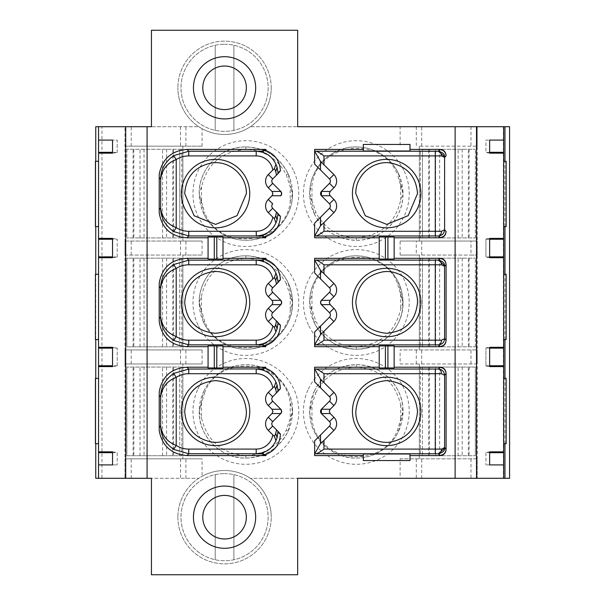 <?xml version="1.0" encoding="UTF-8"?>
<svg xmlns="http://www.w3.org/2000/svg" width="605" height="605" viewBox="0 0 605 605"><rect width="100%" height="100%" fill="white"/><g stroke="black" fill="none" stroke-linecap="round" stroke-linejoin="round"><path stroke-width="0.45" stroke-dasharray="3.02 2.27" d="M159.221 318.48L159.221 286.52M208.067 259.061L208.067 237.039M159.221 209.58L159.221 177.62M272.704 183.353A3.108 3.108 0 0 1 272.704 178.951L280.41 171.253M280.41 215.947L277.695 213.24M276.47 212.007L272.704 208.249M223.003 237.039L223.003 259.061M272.704 292.253A3.108 3.108 0 0 1 272.704 287.851L280.41 280.153M280.41 324.847L277.695 322.14M276.47 320.907L272.704 317.149M223.003 345.939L223.003 367.961M272.704 401.153A3.108 3.108 0 0 1 272.704 396.751L280.41 389.053M280.41 433.747L272.704 426.049M159.221 395.42L159.221 427.38M208.067 367.961L208.067 345.939M224.561 548.304A31.112 31.112 0 0 0 255.673 517.192A31.112 31.112 0 0 0 224.561 486.072A31.112 31.112 0 0 0 193.441 517.192A31.112 31.112 0 0 0 224.561 548.304M224.561 118.928A31.112 31.112 0 0 0 255.673 87.808A31.112 31.112 0 0 0 224.561 56.696A31.112 31.112 0 0 0 193.441 87.808A31.112 31.112 0 0 0 224.561 118.928M379.199 367.961L379.199 345.939M314.638 368.974L314.638 381.891L320.499 387.752M329.498 421.647A3.108 3.108 0 0 1 329.498 426.049M314.638 440.909L314.638 455.58M363.325 454.007L363.325 460.564L410.001 460.564L410.001 454.007M394.135 345.939L394.135 367.961M394.135 237.039L394.135 259.061M410.001 150.993L410.001 144.436L363.325 144.436L363.325 150.993M320.499 169.952L314.638 164.091L314.638 151.174M329.498 203.847A3.108 3.108 0 0 1 329.498 208.249M320.499 217.248L314.638 223.109L314.638 237.78M379.199 259.061L379.199 237.039M320.499 278.852L314.638 272.991L314.638 260.074M329.498 312.747A3.108 3.108 0 0 1 329.498 317.149M320.499 326.148L314.638 332.009L314.638 346.68M263.364 261.178L263.364 258.411M263.364 152.279L263.364 149.511M263.364 455.489L263.364 452.721M489.649 365.768L485.921 365.768L485.921 347.92L489.649 347.308M485.921 365.98L489.649 366.592M489.649 348.132L485.921 347.92M485.921 365.768L485.921 348.132M503.655 478.298L503.655 126.702M503.655 443.699L503.655 378.39L503.655 443.699L503.655 378.39L503.655 443.699L506.143 443.699L503.655 443.699L506.143 443.699L506.143 378.39L503.655 378.39L506.143 378.39L506.143 443.699L506.143 378.39L503.655 378.39M503.655 274.262L506.143 274.262L503.655 274.262L503.655 339.571L503.655 274.262L503.655 339.571L503.655 274.262L506.143 274.262L506.143 339.571L503.655 339.571M503.655 226.61L503.655 161.301L503.655 226.61L503.655 161.301L503.655 226.61L506.143 226.61L503.655 226.61L506.143 226.61L506.143 161.301L503.655 161.301L506.143 161.301L506.143 226.61L506.143 161.301L503.655 161.301M506.143 274.262L506.143 339.571L506.143 274.262M509.569 478.298L503.345 478.298L503.345 126.702L509.569 126.702M503.345 478.298L400.124 478.298L400.124 458.847L477.209 458.847L477.209 478.298L477.209 349.947L400.124 349.947L477.209 349.947L477.209 241.047L400.124 241.047L400.124 255.053L416.293 255.053L416.293 241.047L477.209 241.047L477.209 126.702L503.345 126.702M400.124 458.847L419.333 458.847L419.333 363.953L477.209 363.953L477.209 349.947M400.124 255.053L419.333 255.053L419.333 349.947L419.333 255.053L477.209 255.053L470.985 255.053L470.985 241.047M420.392 346.839L475.341 346.839L420.392 346.839L420.392 258.161L422.449 258.161L422.449 346.839L422.449 258.161L475.341 258.161L420.392 258.161M475.341 346.839L475.341 258.161L475.341 346.839M416.293 255.053L470.985 255.053M477.209 255.053L477.209 241.047M400.124 241.047L416.293 241.047M202.078 363.953L124.993 363.953L124.993 255.053L182.869 255.053L182.869 349.947L124.993 349.947L124.993 363.953L182.869 363.953L182.869 458.847L182.869 363.953L202.078 363.953L202.078 349.947L182.869 349.947L182.869 255.053L202.078 255.053L202.078 241.047L182.869 241.047L182.869 146.153L202.078 146.153L124.993 146.153L124.993 126.702L101.965 126.702L101.965 478.298L95.749 478.298L95.749 126.702L101.965 126.702M124.993 363.953L124.993 458.847L202.078 458.847L202.078 476.294A46.668 46.668 0 0 1 250.357 478.298L297.675 478.298L297.675 574.75L151.439 574.75L151.439 478.298L198.758 478.298L101.965 478.298M400.124 478.298L250.357 478.298A46.668 46.668 0 0 1 271.229 517.192A46.668 46.668 0 0 0 224.561 470.516A46.668 46.668 0 0 0 177.885 517.192A46.668 46.668 0 0 1 198.758 478.298L202.078 476.294M477.209 458.847L419.333 458.847L419.333 363.953L400.124 363.953L400.124 349.947M419.333 146.153L419.333 241.047L419.333 146.153L477.209 146.153L419.333 146.153M202.078 255.053L124.993 255.053L124.993 126.702L198.758 126.702A46.668 46.668 0 0 1 177.885 87.808A46.668 46.668 0 0 0 224.561 134.484A46.668 46.668 0 0 0 271.229 87.808A46.668 46.668 0 0 1 250.357 126.702L400.124 126.702L400.124 146.153M202.078 128.706L198.758 126.702L151.439 126.702L151.439 30.25L297.675 30.25L297.675 126.702L250.357 126.702A46.668 46.668 0 0 1 202.078 128.706L202.078 146.153M203.582 391.654A46.668 46.668 0 0 1 263.364 368.127A46.668 46.668 0 0 1 288.161 431.146A46.668 46.668 0 0 1 226.126 453.689A46.668 46.668 0 0 1 203.582 391.654L199.204 411.922C198.621 436.5 221.581 458.968 245.872 458.068C265.164 457.267 279.26 448.29 288.161 431.146L292.563 411.4C293.243 386.966 271.191 364.059 245.872 364.739A46.668 46.668 0 0 0 203.582 391.654L204.792 392.259L201.525 403.081L201.533 418.115C207.402 441.438 222.186 453.924 245.872 455.573C264.173 454.862 277.65 446.43 286.301 430.276L292.563 411.4L290.219 403.028C285.121 359.824 219.615 352.549 204.792 392.259M290.219 403.028L290.219 418.04M199.204 411.922L201.533 418.115M201.525 403.081L199.204 411.392M314.04 391.654A46.668 46.668 0 0 1 376.076 369.111A46.668 46.668 0 0 1 398.612 431.146A46.668 46.668 0 0 1 336.577 453.689A46.668 46.668 0 0 1 314.04 391.654L309.631 411.4C309.359 412.413 309.828 416.164 311.03 422.653C311.416 425.943 313.768 431.108 318.079 438.149C322.374 446.059 339.942 459.112 356.33 458.061A46.668 46.668 0 0 0 398.612 431.146L402.998 411.4C403.875 386.693 380.84 363.802 356.33 364.732C337.038 365.533 322.941 374.51 314.04 391.654L315.901 392.524L311.976 404.76L311.983 419.772C317.345 462.863 381.967 470.463 397.409 430.541L402.998 411.4L400.669 404.685C394.8 381.362 380.016 368.876 356.33 367.227C338.029 367.938 324.552 376.37 315.901 392.524M400.669 404.685L400.669 419.719M311.983 419.772C310.017 414.818 309.238 412.028 309.631 411.4L311.976 404.76M203.582 322.246A46.668 46.668 0 0 1 226.126 260.21A46.668 46.668 0 0 1 288.161 282.754A46.668 46.668 0 0 1 263.364 345.765A46.668 46.668 0 0 1 203.582 322.246L199.204 302.5C198.629 277.483 220.863 255.234 245.872 255.832C265.119 256.58 279.215 265.557 288.161 282.754A46.668 46.668 0 0 1 263.364 345.765A46.668 46.668 0 0 1 203.582 322.246A46.668 46.668 0 0 0 245.872 349.168C271.206 349.788 293.281 326.95 292.563 302.5L290.219 310.872C285.121 354.076 219.607 361.351 204.792 321.641L203.59 322.246M204.792 321.641L199.204 302.5L201.533 295.784C207.099 272.696 221.884 260.21 245.872 258.327L245.872 255.832M290.219 295.86L286.301 283.624L288.161 282.754L292.563 302.5L290.219 295.86L290.219 310.872M286.301 283.624C277.65 267.478 264.173 259.046 245.872 258.327M201.525 310.819L201.533 295.784M397.409 283.359L398.612 282.754L402.998 302.5L397.409 283.359C382.587 243.649 317.08 250.924 311.983 294.128L309.631 302.5L315.901 321.376L314.04 322.246A46.668 46.668 0 0 1 336.577 260.21A46.668 46.668 0 0 1 398.612 282.754A46.668 46.668 0 0 1 376.076 344.789A46.668 46.668 0 0 1 314.04 322.246L309.631 302.5C309.102 277.09 331.525 255.393 356.33 255.817C375.433 256.497 389.529 265.474 398.612 282.754A46.668 46.668 0 0 1 376.076 344.789A46.668 46.668 0 0 1 314.04 322.246C322.934 339.39 337.03 348.359 356.33 349.168C381.029 350.061 403.89 327.04 402.998 302.5L400.669 309.215C395.103 332.304 380.318 344.789 356.33 346.673L356.33 349.168M315.901 321.376C324.552 337.522 338.029 345.954 356.33 346.673M400.669 294.181L400.669 309.215M311.983 309.14L311.983 294.128M204.15 214.518A46.668 46.668 0 0 1 245.872 146.932A46.668 46.668 0 0 1 263.364 236.865A46.668 46.668 0 0 1 204.15 214.518M203.59 213.346L199.211 192.912C199.03 168.137 221.059 146.38 245.872 146.932C265.119 147.68 279.215 156.657 288.161 173.854L292.563 193.6C293.07 218.655 270.858 240.888 245.872 240.261A46.668 46.668 0 0 1 203.582 213.346L204.792 212.741C219.607 252.451 285.121 245.176 290.219 201.972L290.219 186.96L286.301 174.724C277.65 158.578 264.173 150.146 245.872 149.427C221.884 151.311 207.099 163.796 201.533 186.885L199.211 192.912M290.219 201.972L292.563 193.6L290.219 186.96M201.533 186.885L201.525 201.919L199.204 193.608M201.525 201.919L204.792 212.741M314.608 214.518A46.668 46.668 0 0 1 356.33 146.932A46.668 46.668 0 0 1 398.612 173.854A46.668 46.668 0 0 1 356.33 240.268A46.668 46.668 0 0 1 314.608 214.518M398.612 173.854L402.998 193.6C403.573 218.617 381.339 240.866 356.33 240.268C337.076 239.52 322.979 230.543 314.04 213.346L309.631 193.6C309.238 192.957 310.025 190.167 311.983 185.228C317.164 142.477 381.679 134.242 397.409 174.459L398.612 173.854A46.668 46.668 0 0 0 356.33 146.932C339.594 145.941 322.231 159.244 318.313 166.526C313.36 174.716 310.834 180.426 310.728 183.663L309.631 193.6L311.983 200.24L311.983 185.228M400.669 185.281L402.998 193.6L400.669 200.315L400.669 185.281L397.409 174.459M311.983 200.24L315.901 212.476C324.552 228.622 338.029 237.054 356.33 237.773C380.318 235.889 395.103 223.404 400.669 200.315M124.993 349.947L202.078 349.947M126.861 258.161L126.861 346.839L181.81 346.839L126.861 346.839L126.861 258.161L181.81 258.161L126.861 258.161M181.81 258.161L181.81 346.839M124.993 146.153L182.869 146.153L182.869 241.047L124.993 241.047L124.993 255.053M124.993 458.847L124.993 478.298L124.993 458.847L202.078 458.847M95.749 443.699L95.749 378.39M95.749 339.571L95.749 274.262M95.749 226.61L95.749 161.301M98.547 478.298L98.547 126.702M98.547 378.39L98.547 443.699L98.547 378.39L98.547 443.699L98.547 378.39L95.431 378.39L95.431 443.699L98.547 443.699L95.431 443.699L95.431 378.39L98.547 378.39L95.431 378.39L95.431 443.699L98.547 443.699M98.547 274.262L95.431 274.262L98.547 274.262L98.547 339.571L98.547 274.262L98.547 339.571L98.547 274.262L95.431 274.262L95.431 339.571L98.547 339.571M98.547 161.301L98.547 226.61L98.547 161.301L98.547 226.61L98.547 161.301L95.431 161.301L98.547 161.301L95.431 161.301L95.431 226.61L95.431 161.301L95.431 226.61L98.547 226.61M95.431 274.262L95.431 339.571L95.431 274.262M112.545 366.592L117.211 365.98L117.211 348.132L112.545 348.132M117.211 365.768L112.545 365.768M112.545 347.308L117.211 348.132M177.885 517.192A46.668 46.668 0 0 0 224.561 563.86A46.668 46.668 0 0 0 271.229 517.192A46.668 46.668 0 0 1 224.561 563.86A46.668 46.668 0 0 1 177.885 517.192M224.561 473.632A43.56 43.56 0 0 1 268.121 517.192A43.56 43.56 0 0 1 224.561 560.752A43.56 43.56 0 0 1 181.001 517.192A43.56 43.56 0 0 1 224.561 473.632A43.56 43.56 0 0 0 215.221 474.638L215.221 474.638A43.56 43.56 0 0 0 224.561 560.752A43.56 43.56 0 0 0 233.893 559.738L233.893 559.738A43.56 43.56 0 0 0 224.561 473.632M215.221 559.738L215.221 474.638L215.221 559.738M233.893 474.638L233.893 559.738L233.893 474.638M181.81 455.739L126.861 455.739L126.861 367.061L126.861 455.739L181.81 455.739L181.81 367.061L126.861 367.061L181.81 367.061M179.753 455.739L179.753 367.061L179.753 455.739M420.392 367.061L475.341 367.061L475.341 455.739L475.341 367.061L420.392 367.061L420.392 455.739L475.341 455.739L420.392 455.739M477.209 363.953L400.124 363.953M422.449 367.061L422.449 455.739L422.449 367.061M181.81 149.261L126.861 149.261L179.753 149.261L179.753 237.939L179.753 149.261L181.81 149.261L181.81 237.939L126.861 237.939L181.81 237.939M126.861 149.261L126.861 237.939L126.861 149.261M124.993 241.047L202.078 241.047M271.229 87.808A46.668 46.668 0 0 0 224.561 41.14A46.668 46.668 0 0 0 177.885 87.808A46.668 46.668 0 0 1 224.561 41.14A46.668 46.668 0 0 1 271.229 87.808M224.561 44.248A43.56 43.56 0 0 1 268.121 87.808A43.56 43.56 0 0 1 224.561 131.368A43.56 43.56 0 0 1 181.001 87.808A43.56 43.56 0 0 1 224.561 44.248A43.56 43.56 0 0 0 215.221 45.262L215.221 45.262A43.56 43.56 0 0 0 215.221 130.362L215.221 130.362A43.56 43.56 0 0 0 233.893 130.362L233.893 130.362A43.56 43.56 0 0 0 233.893 45.262L233.893 45.262A43.56 43.56 0 0 0 224.561 44.248M400.124 126.702L477.209 126.702L477.209 146.153M420.392 237.939L475.341 237.939L422.449 237.939L422.449 149.261L422.449 237.939L420.392 237.939L420.392 149.261L475.341 149.261L420.392 149.261M475.341 237.939L475.341 149.261L475.341 237.939M233.893 130.362L233.893 45.262L233.893 130.362M215.221 45.262L215.221 130.362L215.221 45.262M112.545 464.92L117.211 464.92L112.545 464.92M117.211 452.676L117.211 464.92L117.211 452.676L112.545 452.676M112.545 451.852L117.211 452.464M117.211 365.98L117.211 347.92M112.545 257.692L117.211 257.08L112.545 256.868M117.211 256.868L117.211 239.232L112.545 239.232M117.211 257.08L117.211 239.232M112.545 238.408L117.211 239.02M112.545 153.148L117.211 152.536L112.545 152.324M117.211 152.536L117.211 140.08L112.545 140.08L117.211 140.08L117.211 152.324M179.753 258.161L179.753 346.839L179.753 258.161M489.649 464.92L485.921 464.92L489.649 464.92M485.921 452.676L485.921 464.92L485.921 452.464L489.649 452.676M489.649 451.852L485.921 452.464M489.649 256.868L485.921 257.08L485.921 239.02L485.921 256.868M489.649 257.692L485.921 257.08M489.649 239.232L485.921 239.232M485.921 239.02L489.649 238.408M489.649 152.324L485.921 152.536L485.921 140.08L489.649 140.08L485.921 140.08L485.921 152.324M489.649 153.148L485.921 152.536M224.561 495.412A21.78 21.78 0 0 0 202.781 517.192A21.78 21.78 0 0 0 224.561 538.972A21.78 21.78 0 0 0 246.341 517.192A21.78 21.78 0 0 0 224.561 495.412M224.561 66.028A21.78 21.78 0 0 0 202.781 87.808A21.78 21.78 0 0 0 224.561 109.588A21.78 21.78 0 0 0 246.341 87.808A21.78 21.78 0 0 0 224.561 66.028M504.956 443.699L504.956 378.39M504.956 339.571L504.956 274.262M504.956 226.61L504.956 161.301M421.685 255.053L421.685 241.047M308.399 389.015A52.892 52.892 0 0 1 378.707 363.476A52.892 52.892 0 0 1 404.253 433.785A52.892 52.892 0 0 1 333.945 459.324A52.892 52.892 0 0 1 308.399 389.015M197.948 324.885A52.892 52.892 0 0 1 223.487 254.576A52.892 52.892 0 0 1 293.796 280.115A52.892 52.892 0 0 1 268.257 350.424A52.892 52.892 0 0 1 197.948 324.885M308.399 324.885A52.892 52.892 0 0 1 333.945 254.576A52.892 52.892 0 0 1 404.253 280.115A52.892 52.892 0 0 1 378.707 350.424A52.892 52.892 0 0 1 308.399 324.885M293.796 171.215A52.892 52.892 0 0 1 268.257 241.524A52.892 52.892 0 0 1 197.948 215.985A52.892 52.892 0 0 1 223.487 145.676A52.892 52.892 0 0 1 293.796 171.215M404.253 171.215A52.892 52.892 0 0 1 378.707 241.524A52.892 52.892 0 0 1 308.399 215.985A52.892 52.892 0 0 1 333.945 145.676A52.892 52.892 0 0 1 404.253 171.215M197.948 389.015A52.892 52.892 0 0 1 268.257 363.476A52.892 52.892 0 0 1 293.796 433.785A52.892 52.892 0 0 1 223.487 459.324A52.892 52.892 0 0 1 197.948 389.015M245.872 455.573L245.872 458.068M286.301 430.276L288.161 431.146M356.33 364.732L356.33 367.227M397.409 430.541L398.612 431.146M286.301 174.724L288.161 173.854M245.872 149.427L245.872 146.932M356.33 240.268L356.33 237.773M314.04 213.346L315.901 212.476M185.909 363.953L185.909 349.947M185.909 478.298L185.909 458.847M131.217 478.298L131.217 458.847M180.517 458.847L180.517 478.298M180.517 363.953L180.517 349.947M131.217 363.953L131.217 349.947M173.529 367.061L173.529 455.739M172.765 455.739L172.765 367.061M166.594 367.061L166.594 455.739M162.564 455.739L162.564 367.061M144.05 367.061L144.05 455.739M140.02 455.739L140.02 367.061M133.849 367.061L133.849 455.739M133.085 455.739L133.085 367.061M470.985 363.953L470.985 349.947M421.685 363.953L421.685 349.947M416.293 363.953L416.293 349.947M428.665 455.739L428.665 367.061M429.437 367.061L429.437 455.739M435.6 455.739L435.6 367.061M439.638 367.061L439.638 455.739M458.144 455.739L458.144 367.061M462.182 367.061L462.182 455.739M468.353 455.739L468.353 367.061M469.117 367.061L469.117 455.739M416.293 458.847L416.293 478.298M421.685 478.298L421.685 458.847M470.985 458.847L470.985 478.298M131.217 255.053L131.217 241.047M180.517 255.053L180.517 241.047M185.909 255.053L185.909 241.047M133.085 237.939L133.085 149.261M133.849 149.261L133.849 237.939M140.02 237.939L140.02 149.261M144.05 149.261L144.05 237.939M162.564 237.939L162.564 149.261M166.594 149.261L166.594 237.939M172.765 237.939L172.765 149.261M173.529 149.261L173.529 237.939M185.909 146.153L185.909 126.702M416.293 126.702L416.293 146.153M469.117 149.261L469.117 237.939M468.353 237.939L468.353 149.261M462.182 149.261L462.182 237.939M458.144 237.939L458.144 149.261M439.638 149.261L439.638 237.939M435.6 237.939L435.6 149.261M429.437 149.261L429.437 237.939M428.665 237.939L428.665 149.261M470.985 126.702L470.985 146.153M421.685 146.153L421.685 126.702M180.517 126.702L180.517 146.153M131.217 146.153L131.217 126.702M133.085 346.839L133.085 258.161M133.849 258.161L133.849 346.839M140.02 346.839L140.02 258.161M144.05 258.161L144.05 346.839M162.564 346.839L162.564 258.161M166.594 258.161L166.594 346.839M172.765 346.839L172.765 258.161M173.529 258.161L173.529 346.839M428.665 346.839L428.665 258.161M429.437 258.161L429.437 346.839M435.6 346.839L435.6 258.161M439.638 258.161L439.638 346.839M458.144 346.839L458.144 258.161M462.182 258.161L462.182 346.839M468.353 346.839L468.353 258.161M469.117 258.161L469.117 346.839"/><path stroke-width="0.91" d="M455.119 478.298L455.119 126.702L297.675 126.702L297.675 30.25L151.439 30.25L151.439 126.702L147.083 126.702L147.083 478.298L151.439 478.298L151.439 574.75L297.675 574.75L297.675 478.298L476.49 478.298L476.49 126.702L455.119 126.702M208.067 346.68L187.036 346.68C171.268 345.712 161.996 337.446 159.221 321.898L159.221 318.48L159.221 321.898M159.221 283.102L159.221 286.52L159.221 283.102C161.996 267.554 171.268 259.288 187.036 258.32L208.067 258.32M208.067 237.78L187.036 237.78C171.268 236.812 161.996 228.546 159.221 212.998L159.221 209.58L159.221 212.998M159.221 174.202L159.221 177.62L159.221 174.202C162.231 158.918 171.502 150.66 187.036 149.42L265.958 149.42L263.364 149.511L263.364 151.114L256.202 151.242C265.353 151.651 271.925 155.977 275.918 164.227L277.082 167.184L277.96 172.516L280.41 170.882C279.896 161.051 275.078 154.29 265.958 150.6L265.958 149.42M278.005 173.658L277.96 172.516A4.666 4.417 177.9 0 1 277.695 173.96L280.41 170.882M280.773 191.422A3.108 3.108 0 0 0 280.75 191.399L272.704 183.353L268.302 187.754L272.016 191.467L272.916 193.6L272.016 195.733L268.302 199.446A9.332 9.332 0 0 0 268.302 212.642L272.795 217.135A16.804 16.804 122.7 0 1 256.195 231.284L188.737 231.291A23.33 23.33 -163.6 0 1 176.206 227.639C167.207 224.16 162.019 217.634 160.65 208.044C160.665 217.482 165.014 225.317 173.688 231.564L188.737 235.958L188.737 231.291M280.75 195.801A3.108 3.108 0 0 0 280.773 195.778L280.78 195.77A3.108 3.108 0 0 0 280.78 191.43L281.658 193.6L280.78 195.77L272.016 195.733M256.202 231.284L256.361 236.063L263.364 236.094L263.364 237.689L265.784 237.78L265.784 236.661C275.01 233.008 279.888 226.225 280.41 216.318L272.704 208.249A3.108 3.108 0 0 1 272.704 203.847A3.108 3.108 0 0 0 272.704 208.249L268.302 212.642M265.784 237.78L223.003 237.78M223.003 258.32L265.958 258.32L263.364 258.411L263.364 260.014L256.202 260.142C265.353 260.551 271.925 264.877 275.918 273.127L277.082 276.084L277.96 281.416L280.41 279.782C279.896 269.951 275.078 263.19 265.958 259.5L265.958 258.32M278.005 282.558L277.96 281.416A4.666 4.417 177.9 0 1 277.695 282.86L280.41 279.782M280.773 300.322A3.108 3.108 0 0 0 280.75 300.299L272.704 292.253L268.302 296.654L272.016 300.367L272.916 302.5L272.016 304.633L268.302 308.346A9.332 9.332 0 0 0 268.302 321.542L274.451 327.547L275.918 331.873C271.925 340.123 265.353 344.449 256.202 344.858L263.364 344.994L263.364 346.589L265.784 346.68L265.784 345.561C275.01 341.908 279.888 335.125 280.41 325.218L272.704 317.149A3.108 3.108 0 0 1 272.704 312.747L280.75 304.701A3.108 3.108 0 0 0 280.773 304.678M275.918 273.127L274.451 277.453L268.302 283.458L272.704 287.851A3.108 3.108 0 0 0 272.704 292.253L280.78 300.33L281.658 302.5L280.78 304.67A3.108 3.108 0 0 0 280.78 300.33L272.016 300.367M265.784 346.68L223.003 346.68M265.784 367.22L263.364 367.311L263.364 367.795L265.784 368.339L265.784 367.22L223.003 367.22M265.784 368.339C275.01 371.999 279.881 378.775 280.41 388.682L272.704 396.751A3.108 3.108 0 0 0 272.704 401.153L280.78 409.23L272.016 409.267L272.916 411.4L272.016 413.533L268.302 417.246A9.332 9.332 0 0 0 268.302 430.442L274.451 436.447L275.918 440.773L277.082 437.816L278.005 431.342L280.41 434.118C279.896 443.941 275.078 450.71 265.958 454.4L265.958 455.58L187.036 455.58C171.51 454.34 162.238 446.074 159.221 430.798L159.221 427.38L159.221 430.798M280.773 409.222A3.108 3.108 0 0 0 280.75 409.199L272.704 401.153L268.302 405.554L272.016 409.267M280.75 413.601A3.108 3.108 0 0 0 280.773 413.578L272.704 421.647A3.108 3.108 0 0 0 272.704 426.049A3.108 3.108 0 0 1 272.704 421.647L280.78 413.57A3.108 3.108 0 0 0 280.78 409.23L281.658 411.4L280.78 413.57L272.016 413.533M159.221 392.002L159.221 395.42L159.221 392.002C161.996 376.454 171.268 368.188 187.036 367.22L208.067 367.22M379.199 367.22L314.638 367.22L314.691 369.012L438.36 369.035A4.666 3.086 89.6 0 1 441.446 373.701L444.607 375.229C444.168 371.417 442.089 369.352 438.36 369.035L439.873 367.22C443.73 367.507 445.802 369.579 446.089 373.444L446.089 449.356C445.802 453.221 443.73 455.293 439.873 455.58L439.873 455.383C443.647 455.013 445.726 452.941 446.089 449.16L444.607 447.571L444.554 448.411L438.36 453.765L439.873 455.383M314.638 367.22L314.638 381.891L329.498 396.751A3.108 3.108 0 0 1 329.498 401.153L321.452 409.199A3.108 3.108 0 0 0 321.429 409.222M330.186 409.267L321.421 409.23A3.108 3.108 0 0 0 321.421 413.57L330.186 413.533L329.286 411.4L330.186 409.267L333.899 405.554A9.332 9.332 0 0 0 333.899 392.358L320.499 379.191L314.691 369.012M321.429 413.578A3.108 3.108 0 0 0 321.452 413.601L329.498 421.647L321.421 413.57L321.421 409.23L329.498 401.153A3.108 3.108 0 0 0 329.498 396.751L320.499 387.752L320.499 379.191M314.638 440.909L329.498 426.049L314.638 440.909L314.638 455.58L363.325 455.58M410.001 455.58L439.873 455.58M439.873 367.22L394.135 367.22M314.691 344.888L320.499 334.709L333.899 321.542L329.498 317.149L314.638 332.009L314.638 344.926L438.36 344.865L439.873 346.68L394.135 346.68M439.873 346.68C443.73 346.393 445.802 344.321 446.089 340.456L446.089 264.544L446.089 340.456M446.089 264.544C445.802 260.679 443.73 258.607 439.873 258.32L438.36 260.135L435.275 260.142L435.275 340.191L441.446 340.199L444.607 338.671L444.554 265.489L438.36 260.135A4.666 3.086 89.6 0 1 441.446 264.801L444.607 266.329L446.089 264.74C445.726 260.959 443.647 258.887 439.873 258.516M394.135 258.32L439.873 258.32M439.873 237.78C443.73 237.493 445.802 235.421 446.089 231.556L444.607 229.771C444.161 233.583 442.073 235.648 438.36 235.965L439.873 237.78L394.135 237.78M439.873 237.584C443.647 237.213 445.726 235.141 446.089 231.36L446.089 231.556M446.089 155.644C445.802 151.779 443.73 149.707 439.873 149.42L438.36 151.235L435.275 151.242L314.691 151.212L314.638 149.42L363.325 149.42M410.001 149.42L439.873 149.42M314.638 149.42L314.638 164.091L329.498 178.951A3.108 3.108 0 0 1 329.498 183.353L321.452 191.399A3.108 3.108 0 0 0 321.429 191.422M333.899 174.558A9.332 9.332 0 0 1 333.899 187.754L330.186 191.467L321.421 191.43A3.108 3.108 0 0 0 321.421 195.77L329.498 203.847L333.899 199.446L330.186 195.733L321.421 195.77L321.421 191.43L329.498 183.353A3.108 3.108 0 0 0 329.498 178.951L333.899 174.558L320.499 161.391L314.691 151.212M321.429 195.778A3.108 3.108 0 0 0 321.452 195.801L329.498 203.847A3.108 3.108 0 0 1 329.498 208.249L314.638 223.109L314.638 236.026L438.36 235.965A4.666 3.086 -89.6 0 0 441.446 231.299L435.275 231.291L435.275 235.958M379.199 237.78L314.638 237.78L314.638 236.026M314.638 258.32L314.638 260.074L314.638 258.32L379.199 258.32M435.275 260.142L314.638 260.074L314.638 272.991L329.498 287.851A3.108 3.108 0 0 1 329.498 292.253L321.452 300.299A3.108 3.108 0 0 0 321.429 300.322M333.899 321.542A9.332 9.332 0 0 0 333.899 308.346L330.186 304.633L329.286 302.5L330.186 300.367L321.421 300.33A3.108 3.108 0 0 0 321.421 304.67L320.537 302.5L321.421 300.33L329.498 292.253A3.108 3.108 0 0 0 329.498 287.851L333.899 283.458L320.499 270.291L314.691 260.112M321.429 304.678A3.108 3.108 0 0 0 321.452 304.701L329.498 312.747L333.899 308.346M379.199 346.68L314.638 346.68L314.638 344.926M208.067 367.961L208.067 345.939L223.003 345.939L223.003 367.961L208.067 367.961M187.036 346.68L188.737 344.858L173.688 340.464C165.014 334.217 160.665 326.382 160.65 316.944L159.221 318.48L159.221 286.52L160.65 288.056C160.665 278.625 165.014 270.783 173.696 264.529L188.737 260.142L187.036 258.32M208.067 259.061L223.003 259.061L223.003 237.039L208.067 237.039L208.067 259.061M263.364 258.902L265.958 259.5M263.364 260.014L263.364 261.178L256.354 260.044M272.704 287.851L277.695 282.86M274.451 277.453L275.767 280.47L276.47 284.093M268.302 283.458A9.332 9.332 0 0 0 268.302 296.654M181.311 302.5A34.228 34.228 0 0 0 215.539 336.728A34.228 34.228 0 0 0 249.759 302.5A34.228 34.228 0 0 0 215.539 268.272A34.228 34.228 0 0 0 181.311 302.5M272.016 304.633L280.78 304.67L272.704 312.747A3.108 3.108 0 0 0 272.704 317.149L268.302 321.542M275.918 331.873L277.075 328.931L277.96 323.584A4.666 4.417 2.1 0 0 277.695 322.14L276.47 320.907L275.767 324.537L274.451 327.547M256.361 344.963L263.364 343.829L263.364 344.994M263.364 346.589L263.364 343.829M263.364 346.105L265.784 345.561M272.795 326.034A16.804 16.804 122.7 0 1 256.195 340.184L188.737 340.191A23.33 23.33 -163.6 0 1 176.206 336.539C167.207 333.06 162.019 326.534 160.65 316.944L160.65 288.056C162.072 278.406 167.26 271.879 176.206 268.461A23.33 23.33 -16.4 0 1 188.737 264.809L256.195 264.816A16.804 16.804 45.4 0 1 272.795 278.965M184.699 302.5C186.544 321.21 196.822 331.479 215.531 333.295C234.248 331.479 244.526 321.21 246.371 302.5C246.893 284.426 229.287 269.112 211.742 271.857C195.067 275.245 186.045 285.462 184.699 302.5M173.703 231.571L176.206 227.639L176.206 159.561C167.26 162.979 162.072 169.506 160.65 179.156L159.221 177.62L159.221 209.58L160.65 208.044L160.65 179.156C160.665 169.725 165.014 161.883 173.696 155.629L188.737 151.242L187.036 149.42M265.958 150.6L263.364 150.002M263.364 151.114L263.364 152.279L256.354 151.144M173.703 155.629L176.206 159.561A23.33 23.33 -16.4 0 1 188.737 155.909L256.195 155.916A16.804 16.804 45.4 0 1 272.795 170.065L268.302 174.558L272.704 178.951L277.695 173.96M277.082 167.184L275.767 171.57L276.47 175.193M272.795 170.065L274.451 168.553L275.918 164.227M268.302 174.558A9.332 9.332 0 0 0 268.302 187.754M249.759 193.6A34.228 34.228 0 0 0 215.539 159.372A34.228 34.228 0 0 0 181.311 193.6A34.228 34.228 0 0 0 215.539 227.828A34.228 34.228 0 0 0 249.759 193.6M272.016 191.467L280.78 191.43L272.704 183.353A3.108 3.108 0 0 1 272.704 178.951M280.41 216.318L277.96 214.684A4.666 4.417 2.1 0 0 277.695 213.24L276.47 212.007L275.767 215.637L274.451 218.647L272.795 217.135M278.005 213.542L277.075 220.031L275.918 222.973C271.932 231.223 265.353 235.549 256.202 235.958L188.737 235.958L187.036 237.78M256.361 236.063L263.364 234.929L263.364 237.205L265.784 236.661M263.364 237.689L263.364 237.205M263.364 236.094L263.364 234.929M274.451 218.647L275.918 222.973M184.699 193.6C186.045 176.562 195.06 166.352 211.742 162.957C229.28 160.204 246.9 175.526 246.371 193.6L237.069 215.637L215.622 224.395L194.114 215.743L184.699 193.6M173.696 373.429C165.014 379.683 160.665 387.518 160.65 396.956C162.072 387.306 167.26 380.772 176.206 377.361L173.703 373.429L188.737 369.042L263.364 368.906L263.364 367.311M256.361 368.937L263.364 370.071L263.364 367.795M173.703 449.371L176.206 445.439C167.199 441.96 162.019 435.426 160.65 425.844C160.665 435.275 165.014 443.117 173.696 449.371L188.737 453.758L188.737 449.091A23.33 23.33 -163.6 0 1 176.206 445.439L176.206 377.361A23.33 23.33 -16.4 0 1 188.737 373.709L256.202 373.709L256.202 369.042C265.353 369.451 271.925 373.777 275.918 382.027L277.075 384.969L277.96 390.316L280.41 388.682M275.918 382.027L274.451 386.353L268.302 392.358A9.332 9.332 0 0 0 268.302 405.554M181.311 411.4A34.228 34.228 0 0 0 215.539 445.628A34.228 34.228 0 0 0 249.759 411.4A34.228 34.228 0 0 0 215.539 377.172A34.228 34.228 0 0 0 181.311 411.4M268.302 430.442L272.704 426.049L278.005 431.342M256.354 453.856L263.364 453.886L263.364 452.721L256.202 453.758C265.353 453.349 271.932 449.023 275.918 440.773M265.958 454.4L263.364 454.998M263.364 453.886L263.364 455.489L265.958 455.58M159.221 427.38L159.221 395.42L160.65 396.956L160.65 425.844L159.221 427.38M276.47 429.807L275.767 433.43L274.451 436.447M184.699 411.4C186.015 428.393 195.022 438.602 211.735 442.036C229.355 444.804 246.916 429.384 246.371 411.4C244.526 392.69 234.248 382.421 215.531 380.605C196.822 382.428 186.544 392.69 184.699 411.4M263.364 368.906L263.364 370.071M476.49 478.298L503.655 478.298L503.655 464.92L489.649 464.92L503.655 464.92L503.655 366.592L489.649 366.592L489.649 347.308L503.655 347.308L503.655 257.692L489.649 257.692L489.649 238.408L503.655 238.408L503.655 153.148L489.649 153.148L489.649 140.08L503.655 140.08L503.655 126.702L476.49 126.702M503.655 451.852L489.649 451.852L489.649 464.92M503.655 366.592L503.655 348.132L489.649 348.132M503.655 348.132L503.655 347.308M503.655 365.768L489.649 365.768M503.655 257.692L503.655 256.868L489.649 256.868M503.655 238.408L503.655 256.868M503.655 153.148L503.655 152.324L489.649 152.324M489.649 140.08L503.655 140.08L503.655 152.324M503.655 443.699L506.143 443.699L506.143 378.39L503.655 378.39M503.655 274.262L506.143 274.262L506.143 339.571L503.655 339.571M503.655 161.301L506.143 161.301L506.143 226.61L503.655 226.61M503.655 478.298L509.569 478.298L509.569 126.702L503.655 126.702M509.569 478.298L509.569 126.702M112.545 365.768L98.547 365.768L98.547 478.298L95.749 478.298L95.749 443.699M95.749 378.39L95.749 339.571M95.749 274.262L95.749 226.61M95.749 161.301L95.749 126.702L125.711 126.702L125.711 478.298L147.083 478.298M98.547 365.768L98.547 153.148L112.545 153.148L112.545 140.08L98.547 140.08L98.547 126.702M112.545 152.324L98.547 152.324L98.547 140.08L112.545 140.08M98.547 152.324L98.547 153.148M98.547 443.699L95.431 443.699L95.431 378.39L98.547 378.39M98.547 274.262L95.431 274.262L95.431 339.571L98.547 339.571M98.547 161.301L95.431 161.301L95.431 226.61L98.547 226.61M112.545 348.132L98.547 348.132M98.547 347.308L112.545 347.308L112.545 366.592L98.547 366.592M98.547 478.298L125.711 478.298M112.545 464.92L98.547 464.92L112.545 464.92L112.545 451.852L98.547 451.852M98.547 238.408L112.545 238.408L112.545 257.692L98.547 257.692M147.083 126.702L125.711 126.702M112.545 452.676L98.547 452.676M112.545 256.868L98.547 256.868M112.545 239.232L98.547 239.232M503.655 452.676L489.649 452.676M503.655 239.232L489.649 239.232M224.561 486.072A31.112 31.112 0 0 1 255.673 517.192A31.112 31.112 0 0 1 224.561 548.304A31.112 31.112 0 0 1 193.441 517.192A31.112 31.112 0 0 1 224.561 486.072M224.561 495.412A21.78 21.78 0 0 1 246.341 517.192A21.78 21.78 0 0 1 224.561 538.972A21.78 21.78 0 0 1 202.781 517.192A21.78 21.78 0 0 1 224.561 495.412M224.561 56.696A31.112 31.112 0 0 1 255.673 87.808A31.112 31.112 0 0 1 224.561 118.928A31.112 31.112 0 0 1 193.441 87.808A31.112 31.112 0 0 1 224.561 56.696M224.561 66.028A21.78 21.78 0 0 1 246.341 87.808A21.78 21.78 0 0 1 224.561 109.588A21.78 21.78 0 0 1 202.781 87.808A21.78 21.78 0 0 1 224.561 66.028M379.199 367.961L379.199 345.939L394.135 345.939L394.135 367.961L379.199 367.961M330.186 304.633L321.421 304.67L329.498 312.747A3.108 3.108 0 0 1 329.498 317.149L320.499 326.148L320.499 334.709M315.908 344.858C317.149 344.812 319.833 343.254 323.97 340.191L435.275 340.191L435.275 344.858M330.186 300.367L333.899 296.654A9.332 9.332 0 0 0 333.899 283.458M420.891 302.5A34.228 34.228 0 0 0 386.663 268.272A34.228 34.228 0 0 0 352.435 302.5A34.228 34.228 0 0 0 386.663 336.728A34.228 34.228 0 0 0 420.891 302.5M315.908 260.142C317.209 260.226 319.901 261.784 323.97 264.809L441.446 264.801M320.499 270.291L320.499 278.852L329.498 287.851M379.199 259.061L394.135 259.061L394.135 237.039L379.199 237.039L379.199 259.061M314.691 235.988L320.499 225.809L320.499 217.248L329.498 208.249L333.899 212.642A9.332 9.332 0 0 0 333.899 199.446M320.499 161.391L320.499 169.952L329.498 178.951M410.001 150.993L363.325 150.993L363.325 144.436L410.001 144.436L410.001 150.993M435.275 151.242L435.275 155.909L441.446 155.901L444.607 157.429L444.607 229.771L441.446 231.299M320.499 225.809L323.97 222.572L323.97 231.291C319.894 234.324 317.209 235.874 315.908 235.958M323.97 222.572L333.899 212.642M330.186 191.467L329.286 193.6L330.186 195.733M420.891 193.6A34.228 34.228 0 0 0 386.663 159.372A34.228 34.228 0 0 0 352.435 193.6A34.228 34.228 0 0 0 386.663 227.828A34.228 34.228 0 0 0 420.891 193.6M323.97 231.291L435.275 231.291L435.275 155.909L323.97 155.909C319.833 152.846 317.149 151.288 315.908 151.242M439.873 149.617C443.647 149.987 445.726 152.059 446.089 155.84L444.607 157.429L444.554 156.589L438.36 151.235A4.666 3.086 89.6 0 1 441.446 155.901M417.503 193.6C416.187 176.607 407.18 166.398 390.467 162.964C372.846 160.196 355.286 175.616 355.831 193.6L365.246 215.751L386.754 224.395L408.201 215.63L417.503 193.6M441.446 340.199A4.666 3.086 -89.6 0 1 438.36 344.865C442.111 344.548 444.191 342.483 444.607 338.671L446.089 340.26C445.726 344.041 443.647 346.113 439.873 346.483M355.831 302.5C357.177 285.462 366.191 275.252 382.874 271.857C400.419 269.112 418.025 284.418 417.503 302.5C415.65 321.21 405.373 331.479 386.663 333.295C367.953 331.479 357.676 321.21 355.831 302.5M315.908 453.758L314.691 453.788L320.499 443.609L323.97 440.372L323.97 449.091C319.901 452.117 317.209 453.674 315.908 453.758L438.36 453.765A4.666 3.086 -89.6 0 0 441.446 449.099L444.607 447.571L444.607 375.229L446.089 373.444M446.089 449.356L446.089 373.64C445.726 369.859 443.647 367.787 439.873 367.416M410.001 454.007L363.325 454.007L363.325 460.564L410.001 460.564L410.001 454.007M323.97 440.372L333.899 430.442L329.498 426.049A3.108 3.108 0 0 0 329.498 421.647L333.899 417.246L330.186 413.533M323.97 382.428L323.97 373.709C319.833 370.646 317.149 369.088 315.908 369.042M333.899 430.442A9.332 9.332 0 0 0 333.899 417.246M352.435 411.4A34.228 34.228 0 0 0 386.663 445.628A34.228 34.228 0 0 0 420.891 411.4A34.228 34.228 0 0 0 386.663 377.172A34.228 34.228 0 0 0 352.435 411.4M417.503 411.4C416.149 428.438 407.135 438.648 390.459 442.043C372.922 444.796 355.301 429.474 355.831 411.4C357.676 392.69 367.953 382.421 386.663 380.605C405.373 382.421 415.65 392.69 417.503 411.4M188.737 340.191L188.737 344.858L256.202 344.858L256.202 340.184M256.202 264.816L256.202 260.142L188.737 260.142L188.737 264.809M275.767 280.47L277.082 276.084M173.703 340.471L176.206 336.539L176.206 268.461L173.703 264.529M268.302 308.346L272.704 312.747M277.075 328.931L275.767 324.537M280.41 325.218L277.96 323.584L278.005 322.442M214.291 236.986L214.291 259.114M216.779 236.986L216.779 259.114M256.202 155.916L256.202 151.242L188.737 151.242L188.737 155.909M274.451 168.553L275.767 171.57M268.302 199.446L272.704 203.847M275.767 215.637L277.075 220.031M216.779 368.014L216.779 345.886M214.291 368.014L214.291 345.886M188.737 373.709L188.737 369.042L187.036 367.22M278.005 391.458L277.96 390.316A4.666 4.417 177.9 0 1 277.695 391.76M274.451 386.353L275.767 389.363L276.47 392.993M272.704 396.751L268.302 392.358M272.795 434.935A16.804 16.804 134.6 0 1 256.195 449.084L188.737 449.091M256.202 373.716A16.804 16.804 57.3 0 1 272.795 387.865M277.695 431.04A4.666 4.417 2.1 0 1 277.96 432.484L280.41 434.118M187.036 455.58L188.737 453.758L256.202 453.758L256.202 449.084M275.767 389.363L277.075 384.969M277.082 437.816L275.767 433.43M268.302 417.246L272.704 421.647M504.956 478.298L504.956 443.699M504.956 378.39L504.956 339.571M504.956 274.262L504.956 226.61M504.956 161.301L504.956 126.702M323.97 331.472L323.97 340.191M323.97 264.809L323.97 273.528M333.899 296.654L329.498 292.253M385.423 259.114L385.423 236.986M387.911 259.114L387.911 236.986M323.97 155.909L323.97 164.628M333.899 187.754L329.498 183.353M387.911 368.014L387.911 345.886M385.423 368.014L385.423 345.886M323.97 373.709L435.275 373.709L435.275 369.042M441.446 373.701L435.275 373.709L435.275 449.091L441.446 449.099M435.275 453.758L435.275 449.091L323.97 449.091M333.899 405.554L329.498 401.153M329.498 396.751L333.899 392.358M320.499 443.609L320.499 435.048M444.554 156.589C444.698 154.283 442.799 152.505 438.852 151.258M444.554 265.489C444.698 263.183 442.799 261.405 438.852 260.158M444.546 448.411C444.698 450.717 442.799 452.495 438.859 453.742"/></g></svg>
